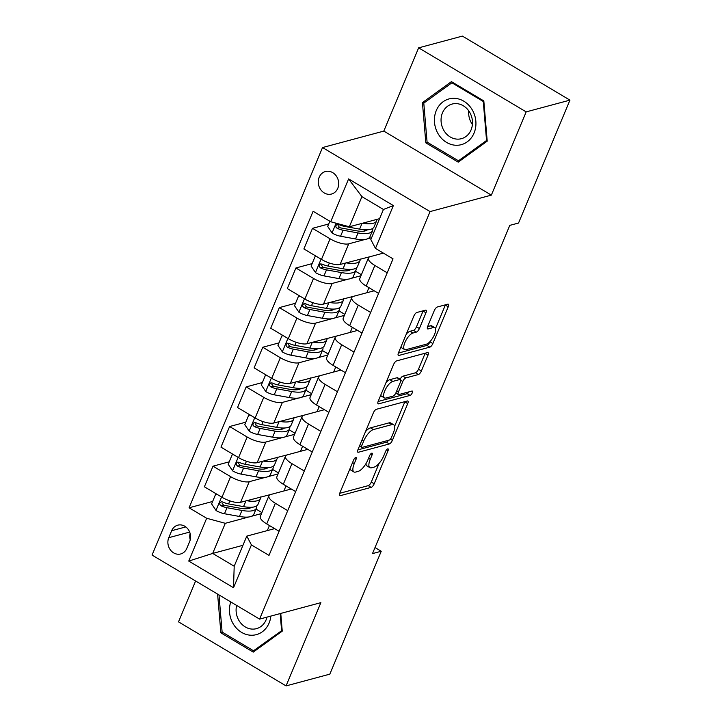 <?xml version="1.0" encoding="UTF-8"?>
<svg xmlns="http://www.w3.org/2000/svg" width="722" height="722" viewBox="0 0 722 722"><rect width="100%" height="100%" fill="white"/><g stroke="black" fill="none" stroke-linecap="round" stroke-linejoin="round"><path stroke-width="1.08" d="M355.775 457.45A2.5 0.93 120.8 0 0 353.654 459.95L339.818 493.027A3.574 1.327 120.8 0 0 339.71 495.635A3.574 1.327 120.8 0 0 340.243 495.68L371.171 487.368A3.574 1.327 120.8 0 0 374.195 483.794L388.03 450.727A2.5 0.93 120.8 0 0 388.111 448.894A2.5 0.93 120.8 0 0 387.741 448.867A2.5 0.93 120.8 0 0 385.629 451.367L383.833 455.654A11.444 4.251 120.8 0 1 374.167 467.089L371.586 467.784A11.444 4.251 120.8 0 1 369.899 467.648A11.444 4.251 120.8 0 1 370.26 459.291L372.047 455.013A2.5 0.93 120.8 0 0 372.128 453.19A2.5 0.93 120.8 0 0 371.758 453.154A2.5 0.93 120.8 0 0 369.646 455.663L367.85 459.941A11.444 4.251 120.8 0 1 358.184 471.376L355.603 472.071A11.444 4.251 120.8 0 1 353.915 471.944A11.444 4.251 120.8 0 1 354.276 463.587L356.063 459.309A2.5 0.93 120.8 0 0 356.145 457.477A2.5 0.93 120.8 0 0 355.775 457.45M319.178 177.251A11.66 10.117 -105 0 0 320.803 189.787A11.66 10.117 -105 0 0 331.497 194.047A11.66 10.117 -105 0 0 337.779 188.325A11.66 10.117 -105 0 0 336.154 175.789A11.66 10.117 -105 0 0 325.451 171.529A11.66 10.117 -105 0 0 319.178 177.251M425.971 312.807A3.574 1.327 120.8 0 0 426.079 310.198A3.574 1.327 120.8 0 0 425.547 310.153L416.874 312.482A3.574 1.327 120.8 0 0 413.85 316.055L398.481 352.787A3.574 1.327 120.8 0 0 398.373 355.404A3.574 1.327 120.8 0 0 398.905 355.441L429.834 347.138A3.574 1.327 120.8 0 0 432.857 343.564L448.227 306.832A3.574 1.327 120.8 0 0 448.335 304.215A3.574 1.327 120.8 0 0 447.811 304.179L437.324 306.994A3.574 1.327 120.8 0 0 434.301 310.568L427.722 326.29A3.574 1.327 120.8 0 0 427.614 328.898A3.574 1.327 120.8 0 0 428.146 328.943L433.344 327.544A9.566 3.556 120.8 0 1 434.752 327.653A9.566 3.556 120.8 0 1 433.751 336.163A9.566 3.556 120.8 0 1 426.377 344.195L406.008 349.665A9.566 3.556 120.8 0 1 404.6 349.556A9.566 3.556 120.8 0 1 405.602 341.037A9.566 3.556 120.8 0 1 412.975 333.013L416.368 332.102A3.574 1.327 120.8 0 0 419.392 328.528L425.971 312.807L423.056 311.074A3.574 1.327 120.8 0 0 423.173 310.794M491.348 195.13L526.176 111.883L569.947 100.132L462.405 36.1L418.634 47.851L383.806 131.097L322.526 147.55L430.059 211.582L491.348 195.13L383.806 131.097M195.608 581.002L178.514 621.868L286.056 685.9L320.875 602.653L259.595 619.106L430.059 211.582M286.056 685.9L329.828 674.149L381.234 551.256L375.016 547.556M569.947 100.132L518.54 223.026L509.786 225.372L372.48 553.612L381.234 551.256M376.37 409.293A3.574 1.327 120.8 0 0 373.355 412.867L357.986 449.598A3.574 1.327 120.8 0 0 357.877 452.216A3.574 1.327 120.8 0 0 358.401 452.252L389.338 443.949A3.574 1.327 120.8 0 0 392.362 440.375L407.722 403.643A3.574 1.327 120.8 0 0 407.84 401.026A3.574 1.327 120.8 0 0 407.307 400.99L376.37 409.293M378.238 401.197L393.598 364.466A3.574 1.327 120.8 0 1 396.622 360.892L427.559 352.58A3.574 1.327 120.8 0 1 428.083 352.625A3.574 1.327 120.8 0 1 427.975 355.233L421.395 370.955A3.574 1.327 120.8 0 1 418.381 374.528L405.836 377.895A3.574 1.327 120.8 0 0 402.813 381.469L398.445 391.902A3.574 1.327 120.8 0 0 398.336 394.51A3.574 1.327 120.8 0 0 398.869 394.555L411.928 391.044A2.5 0.93 120.8 0 1 412.298 391.071A2.5 0.93 120.8 0 1 412.036 393.3A2.5 0.93 120.8 0 1 410.105 395.403L378.653 403.851A3.574 1.327 120.8 0 1 378.12 403.806A3.574 1.327 120.8 0 1 378.238 401.197M186.781 548.413L189.705 541.437A11.29 9.792 -105 0 0 188.126 529.298A11.29 9.792 -105 0 0 177.765 525.165A11.29 9.792 -105 0 0 171.683 530.706L168.767 537.682A11.29 9.792 -105 0 0 170.338 549.83A11.29 9.792 -105 0 0 180.708 553.964A11.29 9.792 -105 0 0 186.781 548.413M322.526 147.55L152.053 555.074L259.595 619.106M242.953 545.309L212.683 553.431L234.199 566.238L246.798 536.112L251.418 544.911L269.008 555.38L393.039 258.864L375.458 248.395L370.837 239.587L383.436 209.461L361.93 196.655L349.331 226.78L379.591 218.658M251.418 544.911L233.513 587.726L188.749 561.075L206.663 518.261L225.291 523.306L248.955 516.952M212.638 501.465L189.074 507.792L206.663 518.261M189.074 507.792L313.113 211.266L330.694 221.744L348.609 178.93L393.364 205.58L375.458 248.395M526.176 111.883L418.634 47.851M251.662 516.221L261.472 513.595M225.291 523.306L212.683 553.431L188.749 561.075M368.933 287.672L366.812 292.753M352.354 327.31L350.224 332.391M335.766 366.957L333.645 372.038M319.187 406.594L317.057 411.675M302.599 446.241L300.478 451.322M286.02 485.879L283.899 490.96M269.441 525.526L267.311 530.607M328.718 223.973L312.509 228.323L330.089 238.792A14.575 4.828 22.7 0 0 348.726 243.837L365.025 239.46M367.742 238.729L371.631 237.691M312.509 228.323L303.881 248.937L321.47 259.406A14.575 4.828 22.7 0 0 340.098 264.451L370.26 256.635A14.575 4.828 22.7 0 0 368.41 257.944A14.575 4.828 22.7 0 0 374.853 265.443L387.209 272.808M312.13 263.611L295.921 267.97L313.51 278.439A14.575 4.828 22.7 0 0 332.138 283.475L348.446 279.098M351.163 278.376L360.964 275.741M295.921 267.97L287.302 288.583L304.883 299.052A14.575 4.828 22.7 0 0 323.519 304.088L353.672 296.282M295.551 303.258L279.342 307.608L296.923 318.077A14.575 4.828 22.7 0 0 315.559 323.122L331.867 318.745M334.575 318.014L344.385 315.379M279.342 307.608L270.723 328.221L288.304 338.69A14.575 4.828 22.7 0 0 306.931 343.735L337.093 335.92A14.575 4.828 22.7 0 0 335.243 337.228A14.575 4.828 22.7 0 0 341.687 344.728L354.042 352.092M278.963 342.896L262.763 347.246L280.344 357.724A14.575 4.828 22.7 0 0 298.971 362.76L315.279 358.383M317.996 357.661L327.806 355.025M262.763 347.246L254.135 367.868L271.725 378.337A14.575 4.828 22.7 0 0 290.352 383.373L320.514 375.566M262.384 382.543L246.175 386.893L263.765 397.362A14.575 4.828 22.7 0 0 282.392 402.407L298.7 398.03M301.417 397.299L311.218 394.663M246.175 386.893L237.556 407.506L255.137 417.975A14.575 4.828 22.7 0 0 273.773 423.02L303.926 415.204A14.575 4.828 22.7 0 0 302.085 416.513A14.575 4.828 22.7 0 0 308.52 424.013L320.884 431.377M245.805 422.18L229.596 426.531L247.177 437.009A14.575 4.828 22.7 0 0 265.813 442.044L282.112 437.667M284.829 436.936L294.639 434.31M229.596 426.531L220.968 447.144L238.558 457.622A14.575 4.828 22.7 0 0 257.185 462.658L287.347 454.842M229.217 461.827L213.008 466.177L230.598 476.646A14.575 4.828 22.7 0 0 249.225 481.691L265.534 477.314M268.25 476.583L278.051 473.948M213.008 466.177L204.389 486.79L221.97 497.259A14.575 4.828 22.7 0 0 240.607 502.304L270.759 494.489A14.575 4.828 22.7 0 0 268.918 495.797A14.575 4.828 22.7 0 0 275.353 503.297L287.717 510.653M274.658 528.63L246.798 536.112M291.246 488.993L270.732 494.498M307.825 449.346L287.32 454.851A14.575 4.828 22.7 0 0 285.497 456.151A14.575 4.828 22.7 0 0 291.941 463.659L304.296 471.015M324.413 409.708L303.899 415.213M340.992 370.061L320.487 375.566A14.575 4.828 22.7 0 0 318.664 376.866A14.575 4.828 22.7 0 0 325.108 384.375L337.463 391.73M357.57 330.423L337.066 335.929M374.158 290.776L353.645 296.282A14.575 4.828 22.7 0 0 351.831 297.581A14.575 4.828 22.7 0 0 358.265 305.09L370.63 312.445M383.382 253.115L370.233 256.644M261.896 512.575L256.03 509.082M268.918 495.797L260.29 516.411A14.575 4.828 22.7 0 0 266.734 523.91L279.089 531.275M278.475 472.937L272.609 469.444M285.497 456.151L276.878 476.764A14.575 4.828 22.7 0 0 283.313 484.272L295.677 491.628M302.085 416.513L293.457 437.126A14.575 4.828 22.7 0 0 299.901 444.626L312.256 451.99M295.063 433.299L289.197 429.798M318.664 376.866L310.045 397.479A14.575 4.828 22.7 0 0 316.48 404.988L328.844 412.343M311.642 393.652L305.776 390.16M335.243 337.228L326.624 357.841A14.575 4.828 22.7 0 0 333.068 365.341L345.423 372.705M328.221 354.015L322.355 350.522M351.831 297.581L343.203 318.194A14.575 4.828 22.7 0 0 349.647 325.703L362.002 333.059M344.809 314.368L338.943 310.875M368.41 257.944L359.791 278.557A14.575 4.828 22.7 0 0 366.225 286.056L378.59 293.421M361.388 274.73L355.522 271.237M373.77 232.583L372.11 231.591M349.331 226.78L330.694 221.744M234.199 566.238L233.513 587.726M348.609 178.93L361.93 196.655M393.364 205.58L383.436 209.461M190.121 533.414A11.29 9.792 -105 0 0 190.238 539.839M217.602 594.098L220.869 632.824L253.251 652.11L282.248 631.145L280.759 613.42M451.43 81.64L422.433 102.605L425.827 142.848L458.217 162.134L487.215 141.169L483.821 100.927L451.43 81.64M222.593 632.364L220.869 632.824M427.55 142.387L425.827 142.848M425.709 101.73L422.433 102.605M350.053 468.578A11.444 4.251 120.8 0 0 351.009 470.212L353.915 471.944M365.964 463.659A11.444 4.251 120.8 0 0 366.993 465.925L369.899 467.648M339.71 493.307L368.265 485.644A3.574 1.327 120.8 0 0 371.288 482.07L379.149 463.271M394.591 426.359L404.816 401.91A3.574 1.327 120.8 0 0 404.934 401.631M357.877 449.887L386.432 442.216A3.574 1.327 120.8 0 0 388.553 440.294M361.83 445.528A2.5 0.93 120.8 0 0 361.749 447.36A2.5 0.93 120.8 0 0 362.119 447.387L389.275 440.095A2.5 0.93 120.8 0 0 391.387 437.595L393.273 433.083A11.444 4.251 120.8 0 0 393.634 424.726A11.444 4.251 120.8 0 0 391.947 424.599L373.382 429.581A11.444 4.251 120.8 0 0 363.717 441.016L361.83 445.528L360.116 444.508M393.634 424.726L390.728 422.993A11.444 4.251 120.8 0 0 389.041 422.866L391.947 424.599M365.494 431.666A11.444 4.251 120.8 0 1 370.476 427.848L389.041 422.866M400.114 379.267A3.574 1.327 120.8 0 1 402.921 376.171L415.475 372.796A3.574 1.327 120.8 0 0 418.489 369.222L425.068 353.509A3.574 1.327 120.8 0 0 425.177 353.22M378.12 401.477L407.199 393.671A2.5 0.93 120.8 0 0 408.986 391.838M392.813 381.397A9.566 3.556 120.8 0 0 385.44 389.42A9.566 3.556 120.8 0 0 384.438 397.939A9.566 3.556 120.8 0 0 385.846 398.048L393.021 396.125A3.574 1.327 120.8 0 0 396.044 392.542L400.403 382.118A3.574 1.327 120.8 0 0 400.511 379.51A3.574 1.327 120.8 0 0 399.988 379.465L392.813 381.397L389.907 379.664A9.566 3.556 120.8 0 0 386.062 382.489M380.783 395.105A9.566 3.556 120.8 0 0 381.532 396.207L384.438 397.939M400.511 379.51L397.605 377.777A3.574 1.327 120.8 0 0 397.082 377.732L399.988 379.465M389.907 379.664L397.082 377.732M406.369 333.952A9.566 3.556 120.8 0 1 410.069 331.281L413.462 330.369A3.574 1.327 120.8 0 0 416.486 326.795L423.056 311.074M400.981 346.831A9.566 3.556 120.8 0 0 401.694 347.823L404.6 349.556M434.752 327.653L431.846 325.92A9.566 3.556 120.8 0 0 430.438 325.812L433.344 327.544M427.614 326.57L430.438 325.812M435.465 328.645L445.321 305.099A3.574 1.327 120.8 0 0 445.429 304.819M398.373 353.076L426.928 345.405A3.574 1.327 120.8 0 0 429.951 341.831L430.077 341.533M217.304 494.48L215.589 494.408L211.609 503.92L216.095 510.553A9.657 3.195 22.7 0 0 224.488 513.739L239.433 516.456A27.869 9.233 22.7 0 0 253.9 514.172L256.418 508.144A27.869 9.233 22.7 0 0 256.563 505.969M248.756 508.478A23.131 7.662 22.7 0 0 247.817 507.205M246.59 500.698A27.869 9.233 22.7 0 0 260.534 498.315A27.869 9.233 22.7 0 0 260.777 496.889M260.534 498.315L258.016 504.344A27.869 9.233 -157.3 0 1 243.54 506.627L228.594 503.911A9.657 3.195 -157.3 0 1 222.602 501.961L221.076 501.799L219.786 503.09L219.84 504.507L221.013 505.77A9.657 3.195 22.7 0 0 227.006 507.719L241.951 510.436A27.869 9.233 22.7 0 0 256.418 508.144M251.364 507.277A23.131 7.662 -157.3 0 1 240.038 508.216L225.093 505.499A4.919 1.634 -157.3 0 1 223.531 505.093L221.997 503.017M215.589 494.408L216.69 494.11M233.883 454.833L232.168 454.77L228.188 464.282L232.683 470.915A9.657 3.195 22.7 0 0 241.067 474.101L256.012 476.818A27.869 9.233 22.7 0 0 270.479 474.534L273.006 468.506A27.869 9.233 22.7 0 0 273.151 466.331M265.335 468.84A23.131 7.662 22.7 0 0 264.405 467.558M263.169 461.051A27.869 9.233 22.7 0 0 277.113 458.678A27.869 9.233 22.7 0 0 277.356 457.243M277.113 458.678L274.595 464.697A27.869 9.233 -157.3 0 1 260.128 466.99L245.182 464.264A9.657 3.195 -157.3 0 1 239.19 462.324L237.664 462.161L236.374 463.443L236.419 464.86L237.592 466.123A9.657 3.195 22.7 0 0 243.585 468.073L258.53 470.789A27.869 9.233 22.7 0 0 273.006 468.506M267.952 467.639A23.131 7.662 -157.3 0 1 256.626 468.578L241.68 465.861A4.919 1.634 -157.3 0 1 240.119 465.455L238.576 463.38M232.168 454.77L233.269 454.472M250.471 415.195L248.756 415.123L244.776 424.635L249.261 431.269A9.657 3.195 22.7 0 0 257.655 434.454L272.6 437.18A27.869 9.233 22.7 0 0 287.067 434.888L289.585 428.859A27.869 9.233 22.7 0 0 289.73 426.693M281.923 429.193A23.131 7.662 22.7 0 0 280.984 427.92M279.757 421.413A27.869 9.233 22.7 0 0 293.701 419.031A27.869 9.233 22.7 0 0 293.944 417.605M293.701 419.031L291.174 425.059A27.869 9.233 -157.3 0 1 276.707 427.343L261.761 424.626A9.657 3.195 -157.3 0 1 255.768 422.677L254.243 422.514L252.953 423.805L252.998 425.222L254.18 426.485A9.657 3.195 22.7 0 0 260.173 428.435L275.118 431.151A27.869 9.233 22.7 0 0 289.585 428.859M284.531 427.993A23.131 7.662 -157.3 0 1 273.205 428.931L258.259 426.215A4.919 1.634 -157.3 0 1 256.698 425.809L255.164 423.733M248.756 415.123L249.857 414.825M267.05 375.548L265.335 375.485L261.355 384.997L265.84 391.631A9.657 3.195 22.7 0 0 274.234 394.817L289.179 397.533A27.869 9.233 22.7 0 0 303.646 395.25L306.164 389.221A27.869 9.233 22.7 0 0 306.318 387.046M298.502 389.555A23.131 7.662 22.7 0 0 297.572 388.274M296.336 381.767A27.869 9.233 22.7 0 0 310.279 379.393A27.869 9.233 22.7 0 0 310.523 377.958M310.279 379.393L307.762 385.413A27.869 9.233 -157.3 0 1 293.294 387.705L278.349 384.988A9.657 3.195 -157.3 0 1 272.356 383.039L270.822 382.877L269.532 384.167L269.586 385.584L270.759 386.848A9.657 3.195 22.7 0 0 276.752 388.788L291.697 391.505A27.869 9.233 22.7 0 0 306.164 389.221M301.11 388.355A23.131 7.662 -157.3 0 1 289.793 389.293L274.847 386.577A4.919 1.634 -157.3 0 1 273.277 386.171L271.743 384.095M265.335 375.485L266.436 375.187M283.629 335.91L281.923 335.838L277.943 345.351L282.428 351.984A9.657 3.195 22.7 0 0 290.813 355.17L305.758 357.895A27.869 9.233 22.7 0 0 320.234 355.603L322.752 349.583A27.869 9.233 22.7 0 0 322.896 347.408M315.09 349.917A23.131 7.662 22.7 0 0 314.151 348.636M312.924 342.129A27.869 9.233 22.7 0 0 326.867 339.746A27.869 9.233 22.7 0 0 327.102 338.32M326.867 339.746L324.34 345.775A27.869 9.233 -157.3 0 1 309.873 348.058L294.928 345.342A9.657 3.195 -157.3 0 1 288.935 343.392L287.41 343.23L286.12 344.52L286.165 345.937L287.347 347.201A9.657 3.195 22.7 0 0 293.34 349.15L308.285 351.867A27.869 9.233 22.7 0 0 322.752 349.583M317.698 348.708A23.131 7.662 -157.3 0 1 306.372 349.647L291.426 346.93A4.919 1.634 -157.3 0 1 289.865 346.524L288.322 344.448M281.923 335.838L283.015 335.55M230.778 601.949A23.682 20.541 -105 0 0 252.195 635.243A23.682 20.541 -105 0 0 270.849 616.083M236.645 605.433A17.933 15.55 -105 0 0 253.305 629.115A17.933 15.55 -105 0 0 256.454 628.654A17.933 15.55 -105 0 0 267.005 617.111M282.176 630.297L253.503 650.766L222.123 632.075L218.992 594.928M256.066 650.071L253.503 650.766M280.172 613.583L281.589 630.45M474.065 133.047A23.682 20.541 -105 0 0 463.795 101.179A23.682 20.541 -105 0 0 436.278 110.547A23.682 20.541 -105 0 0 446.548 142.405A23.682 20.541 -105 0 0 474.065 133.047M471.069 129.888A17.933 15.55 -105 0 0 468.578 110.61A17.933 15.55 -105 0 0 452.125 104.049A17.933 15.55 -105 0 0 442.469 112.849A17.933 15.55 -105 0 0 444.96 132.126A17.933 15.55 -105 0 0 461.421 138.687A17.933 15.55 -105 0 0 471.069 129.888M427.081 142.108L423.796 103.111L451.891 82.804L483.271 101.486L486.556 140.483L458.461 160.789L427.081 142.108M452.911 82.525L451.891 82.804M483.848 101.333L483.271 101.486M487.142 140.321L486.556 140.483M461.033 160.103L458.461 160.789M468.731 110.818A17.933 15.55 -105 0 0 472.405 124.509M300.217 296.273L298.502 296.2L294.522 305.713L299.007 312.346A9.657 3.195 22.7 0 0 307.401 315.532L322.346 318.249A27.869 9.233 22.7 0 0 336.813 315.965L339.331 309.937A27.869 9.233 22.7 0 0 339.475 307.762M331.669 310.27A23.131 7.662 22.7 0 0 330.73 308.989M329.503 302.482A27.869 9.233 22.7 0 0 343.446 300.108A27.869 9.233 22.7 0 0 343.69 298.673M343.446 300.108L340.928 306.128A27.869 9.233 -157.3 0 1 326.452 308.42L311.507 305.704A9.657 3.195 -157.3 0 1 305.514 303.754L303.989 303.592L302.698 304.883L302.753 306.299L303.926 307.563A9.657 3.195 22.7 0 0 309.918 309.503L324.864 312.229A27.869 9.233 22.7 0 0 339.331 309.937M334.277 309.07A23.131 7.662 -157.3 0 1 322.951 310.009L308.005 307.292A4.919 1.634 -157.3 0 1 306.444 306.886L304.91 304.81M298.502 296.2L299.603 295.903M316.796 256.626L315.081 256.554L311.101 266.075L315.595 272.699A9.657 3.195 22.7 0 0 323.979 275.885L338.925 278.611A27.869 9.233 22.7 0 0 353.392 276.318L355.919 270.299A27.869 9.233 22.7 0 0 356.063 268.124M348.248 270.633A23.131 7.662 22.7 0 0 347.318 269.351M346.082 262.844A27.869 9.233 22.7 0 0 360.025 260.462A27.869 9.233 22.7 0 0 360.269 259.036M360.025 260.462L357.507 266.49A27.869 9.233 -157.3 0 1 343.04 268.774L328.095 266.057A9.657 3.195 -157.3 0 1 322.102 264.117L320.577 263.945L319.286 265.236L319.332 266.653L320.505 267.916A9.657 3.195 22.7 0 0 326.497 269.866L341.443 272.582A27.869 9.233 22.7 0 0 355.919 270.299M350.865 269.423A23.131 7.662 -157.3 0 1 339.539 270.362L324.593 267.645A4.919 1.634 -157.3 0 1 323.032 267.239L321.489 265.173M315.081 256.554L316.182 256.265M329.855 221.239L327.689 226.428L332.174 233.062A9.657 3.195 22.7 0 0 340.567 236.247L355.513 238.964A27.869 9.233 22.7 0 0 369.98 236.681L372.498 230.652A27.869 9.233 22.7 0 0 372.642 228.477M364.836 230.986A23.131 7.662 22.7 0 0 363.897 229.713M362.67 223.206A27.869 9.233 22.7 0 0 376.613 220.824A27.869 9.233 22.7 0 0 376.857 219.398M376.613 220.824L374.086 226.852A27.869 9.233 -157.3 0 1 359.619 229.136L344.674 226.419A9.657 3.195 -157.3 0 1 338.681 224.47L337.156 224.307L335.865 225.598L335.91 227.015L337.093 228.278A9.657 3.195 22.7 0 0 343.085 230.219L358.031 232.944A27.869 9.233 22.7 0 0 372.498 230.652M367.444 229.786A23.131 7.662 -157.3 0 1 356.117 230.724L341.172 228.008A4.919 1.634 -157.3 0 1 339.611 227.601L338.077 225.526M348.726 243.837L340.098 264.451M332.138 283.475L323.519 304.088M315.559 323.122L306.931 343.735M298.971 362.76L290.352 383.373M282.392 402.407L273.773 423.02M265.813 442.044L257.185 462.658M249.225 481.691L240.607 502.304M275.353 503.297L266.734 523.91M230.598 476.646L221.97 497.259M247.177 437.009L238.558 457.622M291.941 463.659L283.313 484.272M263.765 397.362L255.137 417.975M308.52 424.013L299.901 444.626M280.344 357.724L271.725 378.337M325.108 384.375L316.48 404.988M296.923 318.077L288.304 338.69M341.687 344.728L333.068 365.341M313.51 278.439L304.883 299.052M358.265 305.09L349.647 325.703M330.089 238.792L321.47 259.406M374.853 265.443L366.225 286.056M189.669 532.078L168.767 537.682M185.807 526.916L171.683 530.706M352.562 462.567L354.276 463.587M370.557 454.129L372.047 455.013M368.545 458.28L370.26 459.291M386.541 449.833L388.03 450.727M371.288 482.07L374.195 483.794M368.265 485.644L371.171 487.368M339.421 495.193L340.243 495.68M354.574 458.416L356.063 459.309M404.816 401.91L407.722 403.643M390.403 439.211L392.362 440.375M386.432 442.216L389.338 443.949M357.589 451.764L358.401 452.252M370.476 427.848L373.382 429.581M362.002 439.996L363.717 441.016M425.068 353.509L427.975 355.233M418.489 369.222L421.395 370.955M415.475 372.796L418.381 374.528M402.921 376.171L405.836 377.895M400.845 380.304L402.813 381.469M396.739 390.882L398.445 391.902M407.199 393.671L410.105 395.403M377.841 403.363L378.653 403.851M416.486 326.795L419.392 328.528M413.462 330.369L416.368 332.102M410.069 331.281L412.975 333.013M427.325 328.456L428.146 328.943M445.321 305.099L448.227 306.832M429.951 341.831L432.857 343.564M426.928 345.405L429.834 347.138M398.084 354.953L398.905 355.441M221.573 497.025L215.986 510.391M241.951 510.436L239.433 516.456M245.958 500.869L243.54 506.627M227.006 507.719L224.488 513.739M229.867 500.878L228.594 503.911M223.531 505.093L221.013 505.77M238.161 457.378L232.565 470.744M258.53 470.789L256.012 476.818M262.537 461.223L260.128 466.99M243.585 468.073L241.067 474.101M246.446 461.232L245.182 464.264M240.119 465.455L237.592 466.123M254.74 417.74L249.153 431.106M275.118 431.151L272.6 437.18M279.116 421.585L276.707 427.343M260.173 428.435L257.655 434.454M263.034 421.594L261.761 424.626M256.698 425.809L254.18 426.485M271.319 378.093L265.732 391.459M291.697 391.505L289.179 397.533M295.704 381.938L293.294 387.705M276.752 388.788L274.234 394.817M279.613 381.947L278.349 384.988M273.277 386.171L270.759 386.848M287.907 338.456L282.311 351.822M308.285 351.867L305.758 357.895M312.283 342.3L309.873 348.058M293.34 349.15L290.813 355.17M296.2 342.309L294.928 345.342M289.865 346.524L287.347 347.201M304.485 298.809L298.899 312.184M324.864 312.229L322.346 318.249M328.871 302.653L326.452 308.42M309.918 309.503L307.401 315.532M312.779 302.662L311.507 305.704M306.444 306.886L303.926 307.563M321.073 259.171L315.478 272.537M341.443 272.582L338.925 278.611M345.45 263.016L343.04 268.774M326.497 269.866L323.979 275.885M329.358 263.025L328.095 266.057M323.032 267.239L320.505 267.916M336.118 223.206L332.066 232.899M358.031 232.944L355.513 238.964M362.029 223.369L359.619 229.136M343.085 230.219L340.567 236.247M345.008 225.616L344.674 226.419M339.611 227.601L337.093 228.278M359.484 446.015L361.749 447.36M395.827 393.021L398.336 394.51"/></g></svg>
